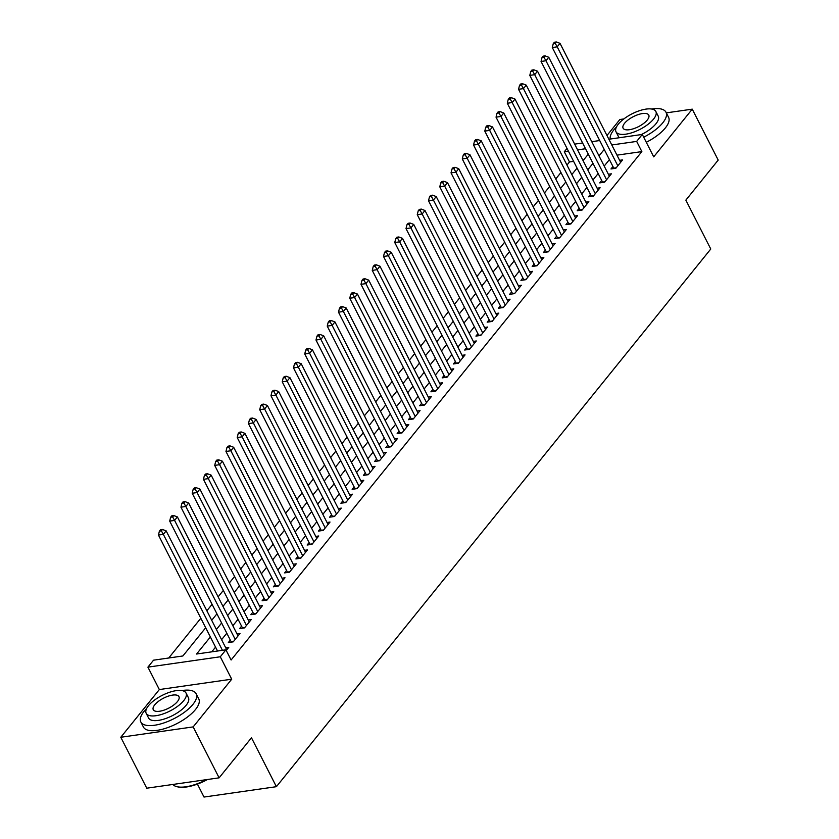 <?xml version="1.0" encoding="UTF-8"?>
<svg xmlns="http://www.w3.org/2000/svg" width="839" height="839" viewBox="0 0 839 839"><rect width="100%" height="100%" fill="white"/><g stroke="black" fill="none" stroke-linecap="round" stroke-linejoin="round"><path stroke-width="1.26" d="M573.614 161.361L569.482 161.958L564.29 151.765L567.007 148.409M623.838 118.939L619.885 119.505L606.964 135.499M197.417 784.098L204.013 797.05L276.388 786.688L710.769 249.026L685.851 200.133L718.205 160.081L692.248 109.154L666.313 112.866M276.388 786.688L251.469 737.785L219.115 777.837L146.752 788.199L120.795 737.261L193.169 726.899L231.711 679.191L220.29 656.78L147.916 667.141L153.547 660.178L182.881 655.972L205.681 627.761M231.711 679.191L159.337 689.553L120.795 737.261M159.337 689.553L147.916 667.141M569.482 161.958L566.975 165.063M560.945 172.519L555.722 178.99M549.692 186.457L544.469 192.918M538.439 200.385L533.216 206.845M527.186 214.312L521.963 220.772M515.933 228.239L510.71 234.7M504.679 242.167L499.457 248.627M493.426 256.094L488.204 262.565M482.173 270.022L476.951 276.492M470.92 283.96L465.697 290.42M459.667 297.887L454.444 304.347M448.414 311.814L443.191 318.275M437.161 325.742L431.938 332.202M425.908 339.669L420.685 346.14M414.655 353.597L409.432 360.067M403.402 367.524L398.179 373.995M392.149 381.462L386.926 387.922M380.896 395.389L375.673 401.85M369.642 409.317L364.42 415.777M358.389 423.244L353.167 429.704M347.136 437.171L341.913 443.642M335.883 451.099L330.66 457.57M324.63 465.037L319.407 471.497M313.377 478.964L308.154 485.424M302.124 492.892L296.901 499.352M290.871 506.819L285.648 513.279M279.618 520.746L274.395 527.217M268.365 534.674L263.142 541.145M257.101 548.601L251.889 555.072M245.848 562.539L240.625 568.999M234.595 576.466L229.372 582.927M223.342 590.394L218.119 596.854M212.089 604.321L206.866 610.782M200.836 618.249L168.723 658.007M219.115 777.837L193.169 726.899M612.931 166.51L610.97 168.954L615.857 168.251L622.611 159.892L619.612 160.322M601.678 180.448L599.717 182.881L604.604 182.178L611.358 173.82L608.359 174.25M590.425 194.375L588.464 196.808L593.351 196.106L600.105 187.747L597.106 188.177M579.172 208.303L577.211 210.736L582.098 210.044L588.852 201.685L585.853 202.105M567.919 222.23L565.958 224.663L570.845 223.971L577.599 215.613L574.6 216.043M556.666 236.158L554.694 238.601L559.592 237.898L566.346 229.54L563.347 229.97M545.413 250.085L543.441 252.529L548.339 251.826L555.093 243.467L552.093 243.897M534.16 264.012L532.188 266.456L537.086 265.753L543.84 257.395L540.84 257.825M522.907 277.95L520.935 280.383L525.833 279.681L532.576 271.322L529.587 271.752M511.654 291.878L509.682 294.311L514.58 293.608L521.323 285.26L518.334 285.68M500.401 305.805L498.429 308.238L503.327 307.546L510.07 299.187L507.081 299.617M489.147 319.732L487.176 322.166L492.074 321.473L498.817 313.115L495.828 313.545M477.894 333.66L475.923 336.103L480.82 335.401L487.564 327.042L484.575 327.472M466.641 347.587L464.67 350.031L469.567 349.328L476.311 340.97L473.322 341.4M455.388 361.515L453.417 363.958L458.314 363.256L465.058 354.897L462.069 355.327M444.135 375.453L442.163 377.886L447.061 377.183L453.805 368.824L450.816 369.254M432.882 389.38L430.91 391.813L435.798 391.11L442.552 382.762L439.563 383.182M421.629 403.307L419.657 405.74L424.544 405.048L431.298 396.69L428.31 397.12M410.376 417.235L408.404 419.678L413.291 418.976L420.045 410.617L417.056 411.047M399.123 431.162L397.151 433.606L402.038 432.903L408.792 424.544L405.803 424.974M387.87 445.089L385.898 447.533L390.785 446.83L397.539 438.472L394.55 438.902M376.617 459.027L374.645 461.46L379.532 460.758L386.286 452.399L383.297 452.829M365.364 472.955L363.392 475.388L368.279 474.685L375.033 466.327L372.044 466.757M354.11 486.882L352.139 489.315L357.026 488.623L363.78 480.265L360.791 480.684M342.857 500.81L340.886 503.243L345.773 502.551L352.527 494.192L349.538 494.622M331.604 514.737L329.633 517.181L334.52 516.478L341.274 508.119L338.285 508.549M320.351 528.664L318.38 531.108L323.267 530.405L330.021 522.047L327.032 522.477M309.098 542.592L307.126 545.035L312.014 544.333L318.768 535.974L315.779 536.404M297.845 556.53L295.873 558.963L300.761 558.26L307.514 549.902L304.526 550.332M286.592 570.457L284.62 572.89L289.507 572.188L296.261 563.839L293.272 564.259M275.339 584.384L273.367 586.818L278.254 586.125L285.008 577.767L282.019 578.197M264.086 598.312L262.114 600.745L267.001 600.053L273.755 591.694L270.766 592.124M252.833 612.239L250.861 614.683L255.748 613.98L262.502 605.622L259.513 606.052M241.58 626.167L239.608 628.61L244.495 627.908L251.249 619.549L248.26 619.979M230.326 640.094L228.355 642.538L233.242 641.835L239.996 633.476L237.007 633.906M583.65 159.924L582.78 160.05M210.369 636.948L196.578 654.021L225.911 649.816L231.103 659.999L641.856 151.597L616.98 155.152M609.418 159.62L604.195 166.091M598.165 173.547L592.942 180.018M586.912 187.475L581.689 193.945M575.659 201.412L570.436 207.873M564.406 215.34L559.183 221.8M553.153 229.267L547.93 235.728M541.9 243.195L536.677 249.655M530.647 257.122L525.424 263.593M519.393 271.049L514.171 277.52M508.14 284.977L502.918 291.448M496.887 298.915L491.664 305.375M485.634 312.842L480.411 319.302M474.381 326.77L469.158 333.23M463.128 340.697L457.905 347.157M451.875 354.624L446.652 361.095M440.622 368.552L435.399 375.023M429.369 382.49L424.146 388.95M418.116 396.417L412.893 402.877M406.863 410.344L401.64 416.805M395.609 424.272L390.387 430.732M384.356 438.199L379.134 444.67M373.103 452.127L367.881 458.597M361.85 466.054L356.627 472.525M350.597 479.992L345.374 486.452M339.344 493.919L334.121 500.38M328.091 507.847L322.868 514.307M316.838 521.774L311.615 528.234M305.585 535.702L300.362 542.172M294.332 549.629L289.109 556.1M283.079 563.556L277.856 570.027M271.826 577.494L266.603 583.954M260.572 591.422L255.35 597.882M249.319 605.349L244.097 611.809M238.066 619.276L232.843 625.737M226.813 633.204L221.59 639.675M215.56 647.131L211.753 651.84M226.257 650.487L228.743 647.404L225.754 647.834M608.862 139.232L642.286 134.439L653.707 156.851L692.248 109.154M642.286 134.439L636.665 141.413L611.788 144.969M641.856 151.597L636.665 141.413M225.911 649.816L220.29 656.78M574.663 144.13L582.602 142.987M591.768 141.676L599.696 140.543M585.528 148.734L577.589 149.866M568.423 151.177L564.29 151.765M211.711 620.294L216.934 613.833M222.964 606.366L228.187 599.895M234.217 592.439L239.44 585.968M245.47 578.501L250.693 572.041M256.724 564.574L261.946 558.113M267.977 550.646L273.199 544.186M279.23 536.719L284.452 530.258M290.483 522.791L295.706 516.321M301.736 508.864L306.959 502.393M312.989 494.937L318.212 488.466M324.253 480.999L329.475 474.538M335.506 467.071L340.728 460.611M346.759 453.144L351.981 446.684M358.012 439.217L363.235 432.756M369.265 425.289L374.488 418.818M380.518 411.362L385.741 404.891M391.771 397.424L396.994 390.964M403.024 383.496L408.247 377.036M414.277 369.569L419.5 363.109M425.53 355.642L430.753 349.181M436.783 341.714L442.006 335.254M448.036 327.787L453.259 321.316M459.29 313.859L464.512 307.389M470.543 299.922L475.765 293.461M481.796 285.994L487.019 279.534M493.049 272.067L498.272 265.606M504.302 258.139L509.525 251.679M515.555 244.212L520.778 237.741M526.808 230.285L532.031 223.814M538.061 216.357L543.284 209.886M549.314 202.419L554.537 195.959M560.567 188.492L565.79 182.032M571.82 174.564L577.043 168.104M583.074 160.637L588.296 154.177M604.237 149.436L599.015 155.897M592.984 163.364L587.761 169.824M581.721 177.291L576.508 183.751M570.468 191.219L565.245 197.689M559.214 205.146L553.992 211.617M547.961 219.073L542.739 225.544M536.708 233.011L531.486 239.472M525.455 246.939L520.232 253.399M514.202 260.866L508.979 267.326M502.949 274.793L497.726 281.254M491.696 288.721L486.473 295.192M480.443 302.648L475.22 309.119M469.19 316.586L463.967 323.046M457.937 330.514L452.714 336.974M446.684 344.441L441.461 350.901M435.431 358.368L430.208 364.829M424.177 372.296L418.955 378.767M412.924 386.223L407.702 392.694M401.671 400.151L396.448 406.621M390.418 414.088L385.195 420.549M379.165 428.016L373.942 434.476M367.912 441.943L362.689 448.404M356.659 455.871L351.436 462.331M345.406 469.798L340.183 476.269M334.153 483.725L328.93 490.196M322.9 497.663L317.677 504.124M311.647 511.591L306.424 518.051M300.393 525.518L295.171 531.978M289.14 539.446L283.918 545.906M277.887 553.373L272.665 559.833M266.634 567.3L261.411 573.771M255.381 581.228L250.158 587.699M244.128 595.166L238.905 601.626M232.875 609.093L227.652 615.553M221.622 623.02L216.399 629.481M222.429 650.319L163.332 534.338L166.143 530.856L226.771 649.847M217.532 651.012L158.445 535.041L163.332 534.338L161.361 530.856L162.483 529.461L160.532 529.745L159.4 531.139L161.361 530.856M159.4 531.139L158.445 535.041M166.143 530.856L162.483 529.461M207.516 779.494A30.309 11.83 153 0 1 177.983 786.93L177.134 786.741A31.053 12.124 -27 0 0 206.384 779.662M172.844 784.465A31.053 12.124 -27 0 0 177.134 786.741M146.668 708.483A31.053 12.124 -27 0 0 144.046 711.357A31.053 12.124 -27 0 0 140.826 721.96A31.053 12.124 -27 0 0 163.92 722.924A31.053 12.124 -27 0 0 192.949 704.361A31.053 12.124 -27 0 0 196.158 693.769A31.053 12.124 -27 0 0 181.832 690.56M140.826 721.96L143.427 727.046A31.053 12.124 -27 0 0 166.521 728.021A31.053 12.124 -27 0 0 195.539 709.458A31.053 12.124 -27 0 0 198.759 698.856L196.158 693.769M186.027 693.024L188.418 697.712A22.359 8.726 153 0 1 186.101 705.337A22.359 8.726 153 0 1 165.199 718.708A22.359 8.726 153 0 1 148.576 718.006L146.185 713.318A22.359 8.726 -27 0 0 162.818 714.02A22.359 8.726 -27 0 0 183.71 700.649A22.359 8.726 -27 0 0 186.027 693.024A22.359 8.726 -27 0 0 169.405 692.322A22.359 8.726 -27 0 0 148.503 705.693A22.359 8.726 -27 0 0 146.185 713.318M177.448 701.551A14.41 5.621 -27 0 0 178.948 696.632A14.41 5.621 -27 0 0 168.23 696.181A14.41 5.621 -27 0 0 154.764 704.802A14.41 5.621 -27 0 0 153.275 709.71A14.41 5.621 -27 0 0 163.983 710.161A14.41 5.621 -27 0 0 177.448 701.551M616.487 126.941A31.053 12.124 -27 0 0 613.875 129.825A31.053 12.124 -27 0 0 610.194 139.043M643.691 137.197A31.053 12.124 -27 0 0 662.768 122.83A31.053 12.124 -27 0 0 665.988 112.227A31.053 12.124 -27 0 0 651.651 109.028M646.282 142.294A31.053 12.124 -27 0 0 665.369 127.916A31.053 12.124 -27 0 0 668.578 117.324L665.988 112.227M655.857 111.493A22.359 8.726 -27 0 0 639.224 110.79A22.359 8.726 -27 0 0 618.333 124.162A22.359 8.726 -27 0 0 616.015 131.786A22.359 8.726 -27 0 0 632.637 132.489A22.359 8.726 -27 0 0 653.539 119.117A22.359 8.726 -27 0 0 655.857 111.493L658.237 116.181A22.359 8.726 153 0 1 655.93 123.805A22.359 8.726 153 0 1 641.321 134.586M619.444 137.711A22.359 8.726 153 0 1 618.406 136.474L616.015 131.786M647.278 120.019A14.41 5.621 -27 0 0 648.767 115.1A14.41 5.621 -27 0 0 638.06 114.649A14.41 5.621 -27 0 0 624.594 123.26A14.41 5.621 -27 0 0 623.094 128.178A14.41 5.621 -27 0 0 633.812 128.629A14.41 5.621 -27 0 0 647.278 120.019M235.214 639.402L174.585 520.411L177.396 516.929L238.024 635.92M231.323 642.108A2.486 1.51 81.9 0 0 231.155 641.73L169.698 521.113L174.585 520.411L172.614 516.929L173.736 515.534L171.785 515.817L170.653 517.212L172.614 516.929M170.653 517.212L169.698 521.113M177.396 516.929L173.736 515.534M246.467 625.475L185.839 506.483L188.649 503.001L249.277 621.993M242.576 628.18A2.486 1.51 81.9 0 0 242.408 627.803L180.951 507.186L185.839 506.483L183.867 503.001L184.989 501.607L183.038 501.89L181.906 503.274L183.867 503.001M181.906 503.274L180.951 507.186M188.649 503.001L184.989 501.607M257.72 611.537L197.092 492.556L199.902 489.074L260.53 608.055M253.829 614.253A2.486 1.51 81.9 0 0 253.661 613.875L192.204 493.259L197.092 492.556L195.12 489.074L196.242 487.679L194.291 487.962L193.159 489.347L195.12 489.074M193.159 489.347L192.204 493.259M199.902 489.074L196.242 487.679M268.973 597.609L208.345 478.629L211.155 475.147L271.784 594.127M265.082 600.325A2.486 1.51 81.9 0 0 264.914 599.937L203.458 479.321L208.345 478.629L206.373 475.136L207.495 473.752L205.545 474.025L204.412 475.419L206.373 475.136M204.412 475.419L203.458 479.321M211.155 475.147L207.495 473.752M280.226 583.682L219.598 464.691L222.408 461.209L283.037 580.2M276.335 586.398A2.486 1.51 81.9 0 0 276.167 586.01L214.711 465.393L219.598 464.691L217.626 461.209L218.748 459.824L216.798 460.097L215.665 461.492L217.626 461.209M215.665 461.492L214.711 465.393M222.408 461.209L218.748 459.824M291.479 569.754L230.851 450.763L233.662 447.281L294.29 566.273M287.588 572.471A2.486 1.51 81.9 0 0 287.42 572.083L225.964 451.466L230.851 450.763L228.879 447.281L230.001 445.887L228.051 446.17L226.929 447.565L228.879 447.281M226.929 447.565L225.964 451.466M233.662 447.281L230.001 445.887M302.732 555.827L242.104 436.836L244.915 433.354L305.543 552.345M298.841 558.543A2.486 1.51 81.9 0 0 298.674 558.155L237.217 437.538L242.104 436.836L240.132 433.354L241.254 431.959L239.304 432.242L238.182 433.637L240.132 433.354M238.182 433.637L237.217 437.538M244.915 433.354L241.254 431.959M313.985 541.9L253.357 422.908L256.168 419.427L316.796 538.418M310.094 544.605A2.486 1.51 81.9 0 0 309.927 544.228L248.47 423.611L253.357 422.908L251.385 419.427L252.508 418.032L250.557 418.315L249.435 419.71L251.385 419.427M249.435 419.71L248.47 423.611M256.168 419.427L252.508 418.032M325.238 527.972L264.61 408.981L267.421 405.499L328.049 524.49M321.347 530.678A2.486 1.51 81.9 0 0 321.18 530.3L259.723 409.684L264.61 408.981L262.638 405.499L263.761 404.104L261.81 404.388L260.688 405.772L262.638 405.499M260.688 405.772L259.723 409.684M267.421 405.499L263.761 404.104M336.491 514.034L275.863 395.054L278.674 391.572L339.302 510.552M332.601 516.751A2.486 1.51 81.9 0 0 332.433 516.373L270.976 395.746L275.863 395.054L273.892 391.572L275.014 390.177L273.063 390.45L271.941 391.844L273.892 391.572M271.941 391.844L270.976 395.746M278.674 391.572L275.014 390.177M347.745 500.107L287.116 381.126L289.927 377.644L350.555 496.625M343.854 502.823A2.486 1.51 81.9 0 0 343.686 502.435L282.229 381.818L287.116 381.126L285.145 377.634L286.267 376.25L284.316 376.522L283.194 377.917L285.145 377.634M283.194 377.917L282.229 381.818M289.927 377.644L286.267 376.25M358.998 486.18L298.369 367.188L301.18 363.707L361.808 482.698M355.107 488.896A2.486 1.51 81.9 0 0 354.939 488.508L293.482 367.891L298.369 367.188L296.398 363.707L297.52 362.312L295.569 362.595L294.447 363.99L296.398 363.707M294.447 363.99L293.482 367.891M301.18 363.707L297.52 362.312M370.251 472.252L309.622 353.261L312.433 349.779L373.061 468.77M366.36 474.968A2.486 1.51 81.9 0 0 366.192 474.58L304.735 353.964L309.622 353.261L307.651 349.779L308.773 348.384L306.822 348.667L305.7 350.062L307.651 349.779M305.7 350.062L304.735 353.964M312.433 349.779L308.773 348.384M381.504 458.325L320.876 339.334L323.697 335.852L384.314 454.843M377.613 461.031A2.486 1.51 81.9 0 0 377.445 460.653L315.988 340.036L320.876 339.334L318.904 335.852L320.026 334.457L318.075 334.74L316.953 336.135L318.904 335.852M316.953 336.135L315.988 340.036M323.697 335.852L320.026 334.457M392.757 444.397L332.129 325.406L334.95 321.924L395.568 440.915M388.866 447.103A2.486 1.51 81.9 0 0 388.698 446.726L327.241 326.109L332.129 325.406L330.157 321.924L331.279 320.529L329.328 320.813L328.206 322.207L330.157 321.924M328.206 322.207L327.241 326.109M334.95 321.924L331.279 320.529M404.01 430.459L343.382 311.479L346.203 307.997L406.821 426.978M400.119 433.176A2.486 1.51 81.9 0 0 399.951 432.798L338.495 312.181L343.382 311.479L341.41 307.997L342.543 306.602L340.582 306.885L339.459 308.27L341.41 307.997M339.459 308.27L338.495 312.181M346.203 307.997L342.543 306.602M415.263 416.532L354.635 297.551L357.456 294.07L418.074 413.05M411.372 419.248A2.486 1.51 81.9 0 0 411.204 418.871L349.748 298.244L354.635 297.551L352.663 294.07L353.796 292.675L351.835 292.947L350.712 294.342L352.663 294.07M350.712 294.342L349.748 298.244M357.456 294.07L353.796 292.675M426.516 402.605L365.888 283.624L368.709 280.132L429.337 399.123M422.625 405.321A2.486 1.51 81.9 0 0 422.457 404.933L361.001 284.316L365.888 283.624L363.916 280.132L365.049 278.747L363.088 279.02L361.966 280.415L363.916 280.132M361.966 280.415L361.001 284.316M368.709 280.132L365.049 278.747M437.769 388.677L377.141 269.686L379.962 266.204L440.59 385.195M433.878 391.394A2.486 1.51 81.9 0 0 433.711 391.005L372.254 270.389L377.141 269.686L375.169 266.204L376.302 264.809L374.341 265.093L373.219 266.487L375.169 266.204M373.219 266.487L372.254 270.389M379.962 266.204L376.302 264.809M449.022 374.75L388.394 255.759L391.215 252.277L451.843 371.268M445.131 377.466A2.486 1.51 81.9 0 0 444.964 377.078L383.507 256.461L388.394 255.759L386.422 252.277L387.555 250.882L385.594 251.165L384.472 252.56L386.422 252.277M384.472 252.56L383.507 256.461M391.215 252.277L387.555 250.882M460.275 360.822L399.647 241.831L402.468 238.349L463.097 357.341M456.385 363.528A2.486 1.51 81.9 0 0 456.217 363.151L394.76 242.534L399.647 241.831L397.676 238.349L398.808 236.955L396.847 237.238L395.725 238.633L397.676 238.349M395.725 238.633L394.76 242.534M402.468 238.349L398.808 236.955M471.528 346.895L410.9 227.904L413.721 224.422L474.35 343.413M467.638 349.601A2.486 1.51 81.9 0 0 467.47 349.223L406.013 228.607L410.9 227.904L408.929 224.422L410.061 223.027L408.1 223.31L406.978 224.695L408.929 224.422M406.978 224.695L406.013 228.607M413.721 224.422L410.061 223.027M482.782 332.957L422.153 213.976L424.974 210.495L485.603 329.475M478.891 335.673A2.486 1.51 81.9 0 0 478.723 335.296L417.266 214.679L422.153 213.976L420.182 210.495L421.314 209.1L419.353 209.383L418.231 210.767L420.182 210.495M418.231 210.767L417.266 214.679M424.974 210.495L421.314 209.1M494.035 319.03L433.406 200.049L436.228 196.567L496.856 315.548M490.144 321.746A2.486 1.51 81.9 0 0 489.976 321.358L428.519 200.741L433.406 200.049L431.435 196.557L432.567 195.172L430.606 195.445L429.484 196.84L431.435 196.557M429.484 196.84L428.519 200.741M436.228 196.567L432.567 195.172M505.288 305.102L444.66 186.111L447.481 182.629L508.109 301.621M501.397 307.819A2.486 1.51 81.9 0 0 501.229 307.431L439.772 186.814L444.66 186.111L442.688 182.629L443.821 181.245L441.859 181.518L440.737 182.912L442.688 182.629M440.737 182.912L439.772 186.814M447.481 182.629L443.821 181.245M516.541 291.175L455.923 172.184L458.734 168.702L519.362 287.693M512.65 293.891A2.486 1.51 81.9 0 0 512.482 293.503L451.025 172.886L455.923 172.184L453.941 168.702L455.074 167.307L453.112 167.59L451.99 168.985L453.941 168.702M451.99 168.985L451.025 172.886M458.734 168.702L455.074 167.307M527.794 277.248L467.176 158.256L469.987 154.775L530.615 273.766M523.903 279.964A2.486 1.51 81.9 0 0 523.735 279.576L462.279 158.959L467.176 158.256L465.194 154.775L466.327 153.38L464.366 153.663L463.243 155.058L465.194 154.775M463.243 155.058L462.279 158.959M469.987 154.775L466.327 153.38M539.047 263.32L478.429 144.329L481.24 140.847L541.868 259.838M535.156 266.026A2.486 1.51 81.9 0 0 534.988 265.648L473.532 145.032L478.429 144.329L476.447 140.847L477.58 139.452L475.619 139.735L474.496 141.13L476.447 140.847M474.496 141.13L473.532 145.032M481.24 140.847L477.58 139.452M550.3 249.393L489.682 130.402L492.493 126.92L553.121 245.9M546.409 252.099A2.486 1.51 81.9 0 0 546.241 251.721L484.785 131.104L489.682 130.402L487.7 126.92L488.833 125.525L486.872 125.808L485.75 127.192L487.7 126.92M485.75 127.192L484.785 131.104M492.493 126.92L488.833 125.525M561.564 235.455L500.935 116.474L503.746 112.992L564.374 231.973M557.662 238.171A2.486 1.51 81.9 0 0 557.495 237.794L496.038 117.166L500.935 116.474L498.964 112.992L500.086 111.597L498.125 111.87L497.003 113.265L498.964 112.992M497.003 113.265L496.038 117.166M503.746 112.992L500.086 111.597M572.817 221.527L512.189 102.547L514.999 99.065L575.627 218.046M568.915 224.244A2.486 1.51 81.9 0 0 568.748 223.856L507.291 103.239L512.189 102.547L510.217 99.054L511.339 97.67L509.378 97.943L508.256 99.338L510.217 99.054M508.256 99.338L507.291 103.239M514.999 99.065L511.339 97.67M584.07 207.6L523.442 88.609L526.252 85.127L586.881 204.118M580.169 210.316A2.486 1.51 81.9 0 0 580.001 209.928L518.544 89.312L523.442 88.609L521.47 85.127L522.592 83.732L520.631 84.015L519.509 85.41L521.47 85.127M519.509 85.41L518.544 89.312M526.252 85.127L522.592 83.732M595.323 193.673L534.695 74.681L537.505 71.2L598.134 190.191M591.422 196.389A2.486 1.51 81.9 0 0 591.264 196.001L529.797 75.384L534.695 74.681L532.723 71.2L533.845 69.805L531.884 70.088L530.762 71.483L532.723 71.2M530.762 71.483L529.797 75.384M537.505 71.2L533.845 69.805M606.576 179.745L545.948 60.754L548.758 57.272L609.387 176.263M602.675 182.451A2.486 1.51 81.9 0 0 602.517 182.073L541.05 61.457L545.948 60.754L543.976 57.272L545.098 55.877L543.137 56.161L542.015 57.555L543.976 57.272M542.015 57.555L541.05 61.457M548.758 57.272L545.098 55.877M617.829 165.818L557.201 46.827L560.012 43.345L620.64 162.336M613.928 168.524A2.486 1.51 81.9 0 0 613.77 168.146L552.303 47.529L557.201 46.827L555.229 43.345L556.351 41.95L554.39 42.233L553.268 43.628L555.229 43.345M553.268 43.628L552.303 47.529M560.012 43.345L556.351 41.95M233.62 641.374L231.155 641.73M244.873 627.446L242.408 627.803M256.126 613.519L253.661 613.875M267.379 599.591L264.914 599.937M278.632 585.664L276.167 586.01M289.885 571.737L287.42 572.083M301.138 557.799L298.674 558.155M312.391 543.871L309.927 544.228M323.644 529.944L321.18 530.3M334.897 516.016L332.433 516.373M346.15 502.089L343.686 502.435M357.404 488.162L354.939 488.508M368.657 474.234L366.192 474.58M379.91 460.296L377.445 460.653M391.163 446.369L388.698 446.726M402.416 432.442L399.951 432.798M413.669 418.514L411.204 418.871M424.922 404.587L422.457 404.933M436.175 390.659L433.711 391.005M447.428 376.721L444.964 377.078M458.681 362.794L456.217 363.151M469.934 348.867L467.47 349.223M481.187 334.939L478.723 335.296M492.441 321.012L489.976 321.358M503.694 307.084L501.229 307.431M514.947 293.157L512.482 293.503M526.2 279.219L523.735 279.576M537.453 265.292L534.988 265.648M548.706 251.364L546.241 251.721M559.959 237.437L557.495 237.794M571.212 223.51L568.748 223.856M582.465 209.582L580.001 209.928M593.718 195.644L591.264 196.001M604.971 181.717L602.517 182.073M616.225 167.79L613.77 168.146"/></g></svg>
